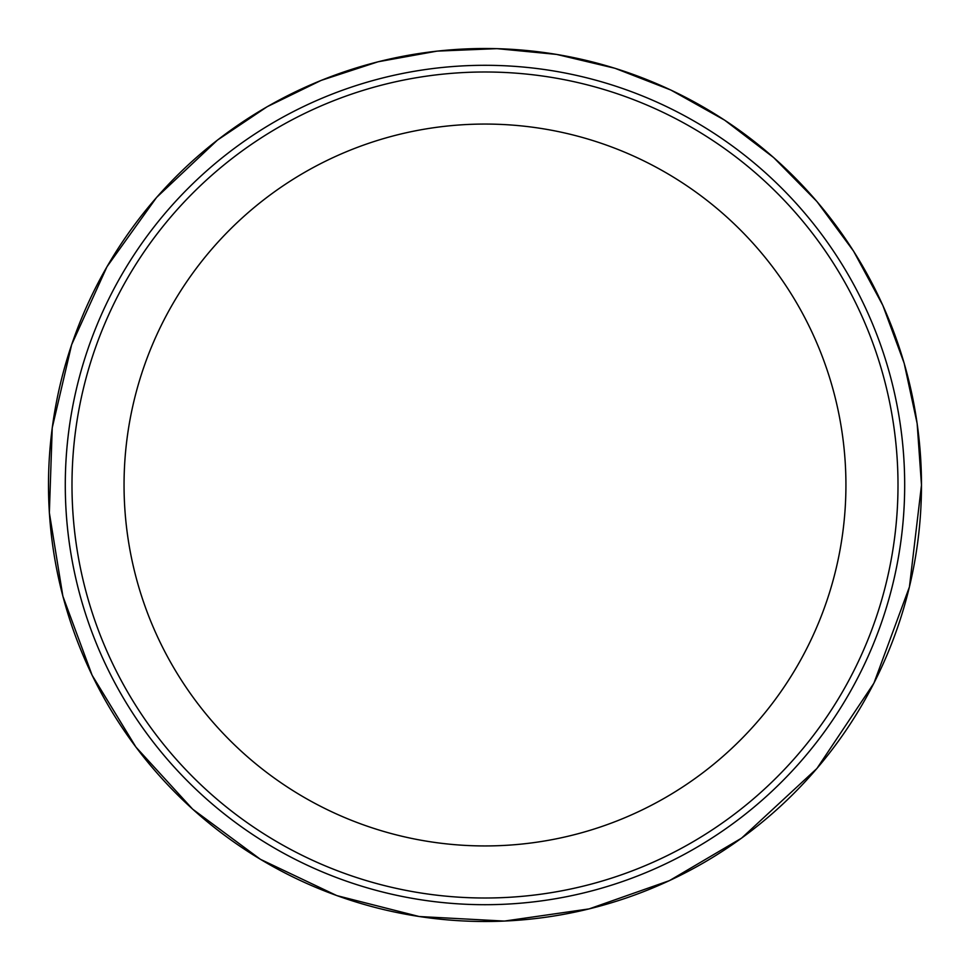 <?xml version="1.0" encoding="UTF-8"?>
<svg xmlns="http://www.w3.org/2000/svg" width="970" height="970" viewBox="0 0 970 970"><rect width="100%" height="100%" fill="white"/><g stroke="black" fill="none" stroke-linecap="round" stroke-linejoin="round"><path stroke-width="1.45" d="M845.925 485A360.937 360.937 0 0 0 484.988 124.063A360.937 360.937 0 0 0 124.051 485A360.937 360.937 0 0 0 484.988 845.937A360.937 360.937 0 0 0 845.925 485M898.002 485A413.014 413.014 0 0 0 278.487 127.325A413.014 413.014 0 0 0 278.487 842.675A413.014 413.014 0 0 0 898.002 485M904.683 485A419.695 419.695 0 0 0 275.14 121.529A419.695 419.695 0 0 0 275.14 848.471A419.695 419.695 0 0 0 904.683 485M921.476 485A436.488 436.488 0 0 0 266.738 106.991A436.488 436.488 0 0 0 266.738 863.009A436.488 436.488 0 0 0 921.476 485L917.147 423.514L904.161 363.216L882.821 305.356L853.552 251.109L816.922 201.517L773.66 157.577L724.626 120.147L670.84 90.028L614.992 68.288L556.647 54.417L496.967 48.645L437.082 51.119L378.106 61.777L321.118 80.413L267.211 106.688L217.45 140.092L156.558 197.456L106.967 266.75L71.647 344.677L52.234 427.806L49.349 512.742L62.88 596.235L92.138 675.278L135.921 747.082L192.666 809.174L260.409 859.311L336.808 895.601L419.173 916.529L504.424 921.076L589.105 908.902L669.482 880.614L741.565 838.141L816.91 768.495L873.921 683.171L909.436 586.899L921.5 485"/></g></svg>
